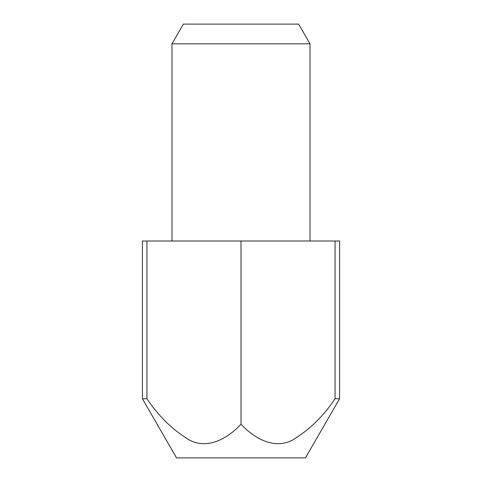 <?xml version="1.0" encoding="UTF-8"?>
<svg xmlns="http://www.w3.org/2000/svg" width="482" height="482" viewBox="0 0 482 482"><rect width="100%" height="100%" fill="white"/><g stroke="black" fill="none" stroke-linecap="round" stroke-linejoin="round"><path stroke-width="0.72" d="M171.984 43.82L183.371 24.1L298.629 24.1L310.016 43.82L171.984 43.82L171.984 241M310.016 43.82L310.016 241M305.437 457.9L176.563 457.9L142.407 398.747L146.95 398.747C158.536 416.213 172.743 430.004 189.571 440.114C207.7 449.694 227.637 438.56 241 424.232C254.363 438.56 274.3 449.694 292.429 440.114C309.257 430.004 323.464 416.213 335.05 398.747L339.593 398.747L305.437 457.9M142.407 398.747L142.407 241L339.593 241L339.593 398.747M335.05 241L335.05 398.747M146.95 241L146.95 398.747M241 241L241 424.232"/></g></svg>
